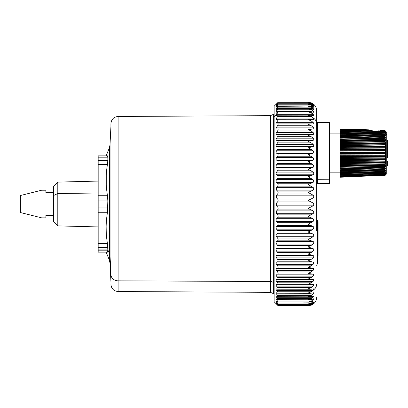 <?xml version="1.0" encoding="UTF-8"?>
<svg xmlns="http://www.w3.org/2000/svg" width="408" height="408" viewBox="0 0 408 408"><rect width="100%" height="100%" fill="white"/><g stroke="black" fill="none" stroke-linecap="round" stroke-linejoin="round"><path stroke-width="0.61" d="M329.373 135.935L340.002 135.935L329.373 135.935M316.623 121.635L317.47 122.482L317.47 179.311L317.47 122.482L329.373 122.589L329.373 179.219L317.47 179.311L317.47 183.58L317.47 179.311L329.373 179.219L329.373 126.842M329.373 179.219L329.373 183.472L317.47 183.58L316.623 184.426M317.47 179.311A0.852 0.729 0 0 0 316.623 180.04A0.852 0.729 180 0 1 317.47 179.311M313.696 104.295C315.598 106.009 316.577 108.151 316.623 110.711L316.623 123.746A8.502 7.313 0 0 0 313.41 118.019L311.233 116.219M316.623 180.04L316.623 231.005M313.125 112.164L309.937 111.547L308.127 111.746L311.233 112.914L277.573 112.914L311.233 112.914L313.053 114.266L276.588 114.266L276.323 114.668L277.573 112.914C278.338 111.792 278.338 111.379 277.573 111.664L276.588 112.139C275.874 112.419 275.874 112.057 276.588 111.042L277.573 109.737C278.338 108.661 278.338 108.319 277.573 108.701L276.588 109.278C275.874 109.65 275.874 109.354 276.588 108.39L277.573 107.136C278.338 106.121 278.338 105.845 277.573 106.32L276.588 107.003C275.874 107.462 275.874 107.238 276.588 106.33L277.573 105.136C278.338 104.178 278.338 103.984 277.573 104.545L276.588 105.325C275.874 105.871 275.874 105.718 276.588 104.871L277.573 103.744C278.338 102.852 278.338 102.734 277.573 103.382L276.588 104.259C275.874 104.882 275.874 104.8 276.588 104.025L277.573 102.969C278.338 102.153 278.338 102.112 277.573 102.842L276.588 103.805C275.874 104.504 275.874 104.499 276.588 103.79C275.874 104.499 275.874 104.504 276.588 103.805C275.874 104.504 275.874 104.499 276.588 103.79L277.573 102.821C278.338 102.082 278.338 102.112 277.573 102.923C278.338 102.112 278.338 102.082 277.573 102.821L276.588 103.79C275.874 104.499 275.874 104.504 276.588 103.805L277.573 102.842L276.588 104.025L277.573 103.382C278.338 102.734 278.338 102.852 277.573 103.744L276.588 104.871C275.874 105.718 275.874 105.871 276.588 105.325L277.573 104.545C278.338 103.984 278.338 104.178 277.573 105.136L276.588 106.33C275.874 107.238 275.874 107.462 276.588 107.003L277.573 106.32C278.338 105.845 278.338 106.121 277.573 107.136L276.588 108.39C275.874 109.354 275.874 109.65 276.588 109.278L277.573 108.701C278.338 108.319 278.338 108.661 277.573 109.737L276.588 111.042C275.874 112.057 275.874 112.419 276.588 112.139L277.573 111.664C278.338 111.379 278.338 111.792 277.573 112.914L276.588 114.266L313.053 114.266C313.956 115.311 313.956 115.745 313.053 115.561L310.248 115.133L308.127 115.408L311.233 116.652L313.053 118.045C313.956 119.126 313.956 119.626 313.053 119.534L310.559 119.248L308.127 119.61L311.233 120.931L313.053 122.349C313.956 123.466 313.956 124.027 313.053 124.027L311.233 123.884L308.127 124.338L311.233 125.725L313.053 127.158C313.956 128.301 313.956 128.918 313.053 129.01L308.127 129.555L311.233 130.999L313.053 132.442C313.956 133.6 313.956 134.273 313.053 134.456L308.127 135.226L311.233 136.721L313.053 138.169C313.956 139.337 313.956 140.056 313.053 140.332L308.127 141.326L311.233 142.861L313.053 144.299C313.956 145.472 313.956 146.237 313.053 146.6L308.127 147.813L311.233 149.379L313.053 150.802C313.956 151.965 313.956 152.776 313.053 153.224L308.127 154.647L313.053 157.626C313.956 158.783 313.956 159.625 313.053 160.16L308.127 161.782L313.053 164.74C313.956 165.877 313.956 166.75 313.053 167.362L308.127 169.182L313.053 172.094C313.956 173.206 313.956 174.104 313.053 174.797L308.127 176.791L313.053 179.648C313.956 180.724 313.956 181.647 313.053 182.407L308.127 184.574L313.053 187.349C313.956 188.389 313.956 189.322 313.053 190.154L308.127 192.469L313.053 195.157C313.956 196.146 313.956 197.089 313.053 197.982L308.127 200.44L313.053 203.016C313.956 203.954 313.956 204.903 313.053 205.846L308.127 208.432L313.053 210.88C313.956 211.762 313.956 212.706 313.053 213.705L308.127 216.398L313.053 218.703C313.956 219.524 313.956 220.458 313.053 221.498L308.127 224.288L313.053 226.435C313.956 227.19 313.956 228.108 313.053 229.189L308.127 232.05L313.053 234.029C313.956 234.707 313.956 235.605 313.053 236.722L308.127 239.639L313.053 241.439C313.956 242.041 313.956 242.913 313.053 244.05L308.127 247.013L313.053 248.615C313.956 249.14 313.956 249.976 313.053 251.134L311.233 252.537L308.127 254.118L313.053 255.52C313.956 255.959 313.956 256.76 313.053 257.927L311.233 259.355L308.127 260.916L313.053 262.104C313.956 262.456 313.956 263.216 313.053 264.389L311.233 265.832L308.127 267.357L313.053 268.331C313.956 268.597 313.956 269.311 313.053 270.478L311.233 271.927L308.127 273.416L313.053 274.161C313.956 274.334 313.956 275.002 313.053 276.155L311.233 277.603L308.127 279.041L313.053 279.562C313.956 279.643 313.956 280.25 313.053 281.392L311.233 282.826L308.127 284.208L311.233 284.646L313.053 284.493C313.956 284.483 313.956 285.034 313.053 286.146L311.233 287.558L308.127 288.874L310.529 289.231L313.053 288.925C313.818 288.777 313.936 289.129 313.41 289.981A8.502 7.313 0 0 0 316.623 284.254A8.502 7.313 180 0 1 313.41 289.981C313.936 289.129 313.818 288.777 313.053 288.925L311.233 289.19L308.127 288.874L311.233 287.558L313.053 286.146C313.956 285.034 313.956 284.483 313.053 284.493L311.233 284.646L308.127 284.208L311.233 282.826L313.053 281.392C313.956 280.25 313.956 279.643 313.053 279.562L308.127 279.041L311.233 277.603L313.053 276.155C313.956 275.002 313.956 274.334 313.053 274.161L308.127 273.416L311.233 271.927L313.053 270.478C313.956 269.311 313.956 268.597 313.053 268.331L308.127 267.357L311.233 265.832L313.053 264.389C313.956 263.216 313.956 262.456 313.053 262.104L308.127 260.916L311.233 259.355L313.053 257.927C313.956 256.76 313.956 255.959 313.053 255.52L308.127 254.118L311.233 252.537L313.053 251.134C313.956 249.976 313.956 249.14 313.053 248.615L308.127 247.013L313.053 244.05C313.956 242.913 313.956 242.041 313.053 241.439L308.127 239.639L313.053 236.722C313.956 235.605 313.956 234.707 313.053 234.029L308.127 232.05L313.053 229.189C313.956 228.108 313.956 227.19 313.053 226.435L308.127 224.288L313.053 221.498C313.956 220.458 313.956 219.524 313.053 218.703L308.127 216.398L313.053 213.705C313.956 212.706 313.956 211.762 313.053 210.88L308.127 208.432L313.053 205.846C313.956 204.903 313.956 203.954 313.053 203.016L308.127 200.44L313.053 197.982C313.956 197.089 313.956 196.146 313.053 195.157L308.127 192.469L313.053 190.154C313.956 189.322 313.956 188.389 313.053 187.349L308.127 184.574L313.053 182.407C313.956 181.647 313.956 180.724 313.053 179.648L308.127 176.791L313.053 174.797C313.956 174.104 313.956 173.206 313.053 172.094L308.127 169.182L313.053 167.362C313.956 166.75 313.956 165.877 313.053 164.74L308.127 161.782L313.053 160.16C313.956 159.625 313.956 158.783 313.053 157.626L308.127 154.647L313.053 153.224C313.956 152.776 313.956 151.965 313.053 150.802L311.233 149.379L308.127 147.813L313.053 146.6C313.956 146.237 313.956 145.472 313.053 144.299L311.233 142.861L308.127 141.326L313.053 140.332C313.956 140.056 313.956 139.337 313.053 138.169L311.233 136.721L308.127 135.226L313.053 134.456C313.956 134.273 313.956 133.6 313.053 132.442L311.233 130.999L308.127 129.555L313.053 129.01C313.956 128.918 313.956 128.301 313.053 127.158L311.233 125.725L308.127 124.338L311.233 123.884L313.053 124.027C313.956 124.027 313.956 123.466 313.053 122.349L311.233 120.931L308.127 119.61L311.233 119.279L313.053 119.534C313.956 119.626 313.956 119.126 313.053 118.045L311.233 116.652L308.127 115.408L311.233 115.199L313.053 115.561C313.956 115.745 313.956 115.311 313.053 114.266L311.233 112.914L308.127 111.746L311.233 111.664L313.053 112.139C313.956 112.409 313.956 112.047 313.053 111.042L311.233 109.737L308.127 108.656L311.233 108.701L313.053 109.278C313.956 109.64 313.956 109.344 313.053 108.39L311.233 107.136L308.127 106.151L311.233 106.32L313.053 107.003C313.956 107.452 313.956 107.228 313.053 106.33L311.233 105.136L308.127 104.254L311.233 104.545L313.053 105.325L311.233 104.545L308.127 104.254L311.233 105.136L313.053 106.33L311.258 106.33L313.053 106.33M313.125 104.3L311.233 103.382L308.637 102.954L311.233 103.744L277.573 103.744L311.233 103.744L313.053 104.871L312.125 104.871L313.053 104.871L311.233 103.744L308.127 102.969L311.233 103.382L313.053 104.259C313.956 104.866 313.956 104.79 313.053 104.025L311.233 102.969L308.127 102.311L311.233 102.842L313.053 103.805C313.956 104.489 313.956 104.489 313.053 103.79L311.233 102.821L308.127 102.275L311.233 102.821L313.053 103.79C313.956 104.489 313.956 104.489 313.053 103.805L311.233 102.842L308.127 102.311L311.233 102.969L313.053 104.025M110.925 133.513L110.925 271.978L109.946 255.587A8.502 7.461 0 0 0 109.339 253.184L109.339 260.044L109.946 262.783L109.946 255.587L109.946 262.783L110.925 281.464L110.925 274.487A7.227 6.339 0 0 0 118.111 280.826A7.227 6.339 180 0 1 110.925 274.487L110.925 123.68C111.348 119.309 113.745 116.902 118.111 116.459L118.111 280.826L118.111 116.459L270.387 115.658L270.387 281.525L118.111 280.826L118.111 291.541L118.111 280.826L270.387 281.525L270.387 292.342L270.387 281.525A4.248 3.728 180 0 1 273.365 282.616A4.248 3.728 0 0 0 270.387 281.525L270.387 115.658L273.365 114.413L273.365 282.616L274.125 283.285L273.365 282.616L273.365 293.587L273.365 114.413L274.125 113.659L274.125 116.632L276.323 114.668L274.125 116.632L274.125 106.248L276.083 104.295M276.083 303.705L274.125 301.752L274.125 116.632L274.125 301.645L274.125 294.341L273.365 293.587L270.387 292.342L118.111 291.541C113.745 291.098 111.348 288.691 110.925 284.32M277.629 128.984L276.588 129.01C275.874 128.928 275.874 128.311 276.588 127.158L313.053 127.158L276.588 127.158L277.573 125.725L311.233 125.725L277.573 125.725C278.338 124.506 278.338 123.889 277.573 123.884L276.588 124.027C275.874 124.032 275.874 123.476 276.588 122.349L313.053 122.349L276.588 122.349L277.573 120.931L311.233 120.931L277.573 120.931C278.338 119.738 278.338 119.187 277.573 119.279L276.588 119.534C275.874 119.636 275.874 119.136 276.588 118.045L313.053 118.045L276.588 118.045L277.573 116.652L311.233 116.652L277.573 116.652C278.338 115.495 278.338 115.01 277.573 115.199L276.588 115.561L276.323 114.668L276.588 115.561L277.573 115.199C278.338 115.01 278.338 115.495 277.573 116.652L276.588 118.045C275.874 119.136 275.874 119.636 276.588 119.534L277.573 119.279C278.338 119.187 278.338 119.738 277.573 120.931L276.588 122.349C275.874 123.476 275.874 124.032 276.588 124.027L277.573 123.884C278.338 123.889 278.338 124.506 277.573 125.725L276.588 127.158C275.874 128.311 275.874 128.928 276.588 129.01L277.573 128.984C278.338 129.086 278.338 129.759 277.573 130.999L276.588 132.442C275.874 133.61 275.874 134.283 276.588 134.456L277.573 134.543C278.338 134.747 278.338 135.471 277.573 136.721L276.588 138.169C275.874 139.347 275.874 140.066 276.588 140.332L277.573 140.531C278.338 140.831 278.338 141.607 277.573 142.861L276.588 144.299C275.874 145.477 275.874 146.248 276.588 146.6L277.573 146.911C278.338 147.308 278.338 148.13 277.573 149.379L276.588 150.802C275.874 151.975 275.874 152.781 276.588 153.224L277.573 153.643C278.338 154.132 278.338 154.994 277.573 156.228L276.588 157.626C275.874 158.789 275.874 159.63 276.588 160.16L277.573 160.686C278.338 161.262 278.338 162.16 277.573 163.379L276.588 164.74C275.874 165.883 275.874 166.755 276.588 167.362L277.573 167.994C278.338 168.657 278.338 169.585 277.573 170.774L276.588 172.094C275.874 173.211 275.874 174.109 276.588 174.797L277.573 175.527C278.338 176.271 278.338 177.22 277.573 178.378L276.588 179.648C275.874 180.729 275.874 181.647 276.588 182.407L277.573 183.233C278.338 184.054 278.338 185.023 277.573 186.135L276.588 187.349L276.588 190.154L277.573 191.071C278.338 191.964 278.338 192.943 277.573 194.009L276.588 195.157L276.588 197.982L277.573 198.987C278.338 199.946 278.338 200.93 277.573 201.94L276.588 203.016L276.588 205.846L277.573 206.933C278.338 207.947 278.338 208.932 277.573 209.885L276.588 210.88L276.588 213.705L277.573 214.858C278.338 215.934 278.338 216.908 277.573 217.79L276.588 218.703C275.874 219.519 275.874 220.453 276.588 221.498L277.573 222.717C278.338 223.839 278.338 224.808 277.573 225.614L276.588 226.435C275.874 227.185 275.874 228.103 276.588 229.189L277.573 230.464C278.338 231.627 278.338 232.575 277.573 233.305L276.588 234.029C275.874 234.707 275.874 235.605 276.588 236.722L277.573 238.048C278.338 239.241 278.338 240.164 277.573 240.817L276.588 241.439C275.874 242.036 275.874 242.908 276.588 244.05L277.573 245.417C278.338 246.641 278.338 247.534 277.573 248.1L276.588 248.615C275.874 249.135 275.874 249.971 276.588 251.134L277.573 252.537C278.338 253.776 278.338 254.633 277.573 255.107L276.588 255.52C275.874 255.954 275.874 256.754 276.588 257.927L277.573 259.355C278.338 260.605 278.338 261.421 277.573 261.803L276.588 262.104C275.874 262.451 275.874 263.211 276.588 264.389L277.573 265.832C278.338 267.087 278.338 267.857 277.573 268.143L276.588 268.331C275.874 268.586 275.874 269.3 276.588 270.478L277.573 271.927C278.338 273.176 278.338 273.895 277.573 274.089L276.588 274.161C275.874 274.329 275.874 274.992 276.588 276.155L277.573 277.603C278.338 278.837 278.338 279.505 277.573 279.597L276.588 279.562C275.874 279.633 275.874 280.245 276.588 281.392L277.573 282.826C278.338 284.045 278.338 284.651 277.573 284.646L276.588 284.493C275.874 284.473 275.874 285.024 276.588 286.146L277.573 287.558C278.338 288.752 278.338 289.298 277.573 289.19L276.588 288.925C275.874 288.818 275.874 289.308 276.588 290.399L277.573 291.781C278.338 292.939 278.338 293.418 277.573 293.214L276.588 292.837C275.874 292.638 275.874 293.061 276.588 294.117L277.573 295.463C278.338 296.575 278.338 296.988 277.573 296.687L276.588 296.203C275.874 295.912 275.874 296.269 276.588 297.279L277.573 298.58C278.338 299.645 278.338 299.982 277.573 299.589L276.588 298.998C275.874 298.615 275.874 298.906 276.588 299.865L277.573 301.114C278.338 302.124 278.338 302.389 277.573 301.905L276.588 301.211C275.874 300.742 275.874 300.956 276.588 301.859L277.573 303.047C278.338 303.996 278.338 304.184 277.573 303.613L276.588 302.823C275.874 302.272 275.874 302.415 276.588 303.251L277.573 304.373C278.338 305.255 278.338 305.363 277.573 304.705L276.588 303.822L277.573 305.179L276.588 304.21C275.874 303.501 275.874 303.496 276.588 304.195C275.874 303.496 275.874 303.501 276.588 304.21L277.573 305.179C278.338 305.918 278.338 305.888 277.573 305.077L276.588 304.031C275.874 303.261 275.874 303.19 276.588 303.822L277.573 304.705C278.338 305.363 278.338 305.255 277.573 304.373L276.588 303.251C275.874 302.415 275.874 302.272 276.588 302.823L278.123 303.955L308.933 303.955L311.233 303.613L313.053 302.823C313.956 302.282 313.956 302.425 313.053 303.251L312.191 303.251L313.053 303.251L311.233 304.373L277.573 304.373L311.233 304.373L308.601 305.148L278.149 305.148M276.588 115.561L276.313 115.632M313.446 115.632L313.053 115.561M309.937 111.547L277.573 111.664M276.588 112.139L276.211 112.256M313.125 109.308L309.616 108.523L308.127 108.656L311.233 109.737L277.573 109.737L311.233 109.737L313.053 111.042L276.588 111.042L313.053 111.042L313.533 112.256M309.616 108.523L277.573 108.701M276.588 109.278L276.15 109.456M276.588 108.39L313.053 108.39L276.588 108.39M313.135 107.044L309.295 106.07L308.127 106.151L311.233 107.136L277.573 107.136L311.233 107.136L313.053 108.39M309.295 106.07L277.573 106.32M276.588 107.003L276.099 107.253M276.588 106.33L277.562 106.33L276.588 106.33M277.573 105.136L311.233 105.136L277.573 105.136M308.968 104.213L278.118 104.213L277.573 104.545M276.588 105.325C275.874 105.871 275.874 105.718 276.588 104.871L277.165 104.871L276.588 104.871M277.573 103.744C278.338 102.852 278.338 102.734 277.573 103.382M276.588 104.259C275.874 104.882 275.874 104.8 276.588 104.025L276.853 104.025L276.588 104.025M277.573 102.969L278.098 102.969L277.573 102.969C278.338 102.153 278.338 102.112 277.573 102.842M309.162 102.969L311.233 102.969L309.162 102.969M278.159 102.306L308.127 102.311M313.053 105.177C313.956 105.718 313.956 105.575 313.053 104.749L312.977 104.688M276.644 104.688L276.588 104.749C275.874 105.585 275.874 105.728 276.588 105.177M313.053 106.141L312.441 105.662M313.053 108.135L311.885 107.253M277.573 106.886L276.588 108.135M313.053 110.721L311.233 109.421M277.573 109.421L276.588 110.721M313.053 113.883L311.233 112.537M277.573 112.537L276.588 113.883M318.113 221.585L318.113 255.857L318.113 221.585M316.623 265.317L317.082 264.343L317.082 220.111L317.082 264.343L317.659 263.859L317.659 220.595L317.659 263.859L318.113 262.885M310.248 115.133L277.573 115.199M313.344 119.564L313.053 119.534M310.559 119.248L277.573 119.279M311.233 123.884L277.573 123.884M313.563 296.08L313.053 297.279L276.588 297.279C275.874 296.269 275.874 295.912 276.588 296.203L277.573 296.687C278.338 296.988 278.338 296.575 277.573 295.463L311.233 295.463L313.053 294.117L311.233 295.463L277.573 295.463L276.588 294.117L313.053 294.117C313.956 293.072 313.956 292.648 313.053 292.837L311.233 293.214L308.127 293.02L311.233 291.781L308.127 293.02L310.218 293.291L313.053 292.837C313.956 292.648 313.956 293.072 313.053 294.117L276.588 294.117C275.874 293.061 275.874 292.638 276.588 292.837L277.573 293.214C278.338 293.418 278.338 292.939 277.573 291.781L311.233 291.781L313.053 290.399L311.233 291.781L277.573 291.781L276.588 290.399L313.053 290.399L313.41 289.981L313.053 290.399L276.588 290.399C275.874 289.308 275.874 288.818 276.588 288.925L277.573 289.19C278.338 289.298 278.338 288.752 277.573 287.558L311.233 287.558L277.573 287.558L276.588 286.146L313.053 286.146L276.588 286.146C275.874 285.024 275.874 284.473 276.588 284.493L277.573 284.646C278.338 284.651 278.338 284.045 277.573 282.826L311.233 282.826L277.573 282.826L276.588 281.392L313.053 281.392L276.588 281.392C275.874 280.245 275.874 279.633 276.588 279.562L277.573 279.597C278.338 279.505 278.338 278.837 277.573 277.603L311.233 277.603L277.573 277.603L276.588 276.155L313.053 276.155L276.588 276.155C275.874 274.992 275.874 274.329 276.588 274.161L313.053 274.161L277.573 274.089C278.338 273.895 278.338 273.176 277.573 271.927L311.233 271.927L277.573 271.927L276.588 270.478L313.053 270.478L276.588 270.478C275.874 269.3 275.874 268.586 276.588 268.331L313.053 268.331L277.573 268.143C278.338 267.857 278.338 267.087 277.573 265.832L311.233 265.832L277.573 265.832L276.588 264.389L313.053 264.389L276.588 264.389C275.874 263.211 275.874 262.451 276.588 262.104L313.053 262.104L276.588 262.104L277.573 261.803L311.233 261.803L277.573 261.803C278.338 261.421 278.338 260.605 277.573 259.355L311.233 259.355L277.573 259.355L276.588 257.927L313.053 257.927L276.588 257.927C275.874 256.754 275.874 255.954 276.588 255.52L313.053 255.52L276.588 255.52L277.573 255.107L311.233 255.107L277.573 255.107C278.338 254.633 278.338 253.776 277.573 252.537L311.233 252.537L277.573 252.537L276.588 251.134L313.053 251.134L276.588 251.134C275.874 249.971 275.874 249.135 276.588 248.615L313.053 248.615L276.588 248.615L277.573 248.1L311.233 248.1L277.573 248.1C278.338 247.534 278.338 246.641 277.573 245.417L311.233 245.417L277.573 245.417L276.588 244.05L313.053 244.05L276.588 244.05C275.874 242.908 275.874 242.036 276.588 241.439L313.053 241.439L276.588 241.439L277.573 240.817L311.233 240.817L277.573 240.817C278.338 240.164 278.338 239.241 277.573 238.048L311.233 238.048L277.573 238.048L276.588 236.722L313.053 236.722L276.588 236.722C275.874 235.605 275.874 234.707 276.588 234.029L313.053 234.029L276.588 234.029L277.573 233.305L311.233 233.305L277.573 233.305C278.338 232.575 278.338 231.627 277.573 230.464L311.233 230.464L277.573 230.464L276.588 229.189L313.053 229.189L276.588 229.189C275.874 228.103 275.874 227.185 276.588 226.435L313.053 226.435L276.588 226.435L277.573 225.614L311.233 225.614L277.573 225.614C278.338 224.808 278.338 223.839 277.573 222.717L311.233 222.717L277.573 222.717L276.588 221.498L313.053 221.498L276.588 221.498C275.874 220.453 275.874 219.519 276.588 218.703L313.053 218.703L276.588 218.703L277.573 217.79L311.233 217.79L277.573 217.79C278.338 216.908 278.338 215.934 277.573 214.858L311.233 214.858L277.573 214.858L276.588 213.705L313.053 213.705L276.588 213.705L276.588 210.88L313.053 210.88L276.588 210.88L277.573 209.885L311.233 209.885L277.573 209.885C278.338 208.932 278.338 207.947 277.573 206.933L311.233 206.933L277.573 206.933L276.588 205.846L313.053 205.846L276.588 205.846L276.588 203.016L313.053 203.016L276.588 203.016L277.573 201.94L311.233 201.94L277.573 201.94C278.338 200.93 278.338 199.946 277.573 198.987L311.233 198.987L277.573 198.987L276.588 197.982L313.053 197.982L276.588 197.982L276.588 195.157L313.053 195.157L276.588 195.157L277.573 194.009L311.233 194.009L277.573 194.009C278.338 192.943 278.338 191.964 277.573 191.071L311.233 191.071L277.573 191.071L276.588 190.154L313.053 190.154L276.588 190.154L276.588 187.349L313.053 187.349L276.588 187.349L277.573 186.135L311.233 186.135L277.573 186.135C278.338 185.023 278.338 184.054 277.573 183.233L311.233 183.233L277.573 183.233L276.588 182.407L313.053 182.407L276.588 182.407C275.874 181.647 275.874 180.729 276.588 179.648L313.053 179.648L276.588 179.648L277.573 178.378L311.233 178.378L277.573 178.378C278.338 177.22 278.338 176.271 277.573 175.527L311.233 175.527L277.573 175.527L276.588 174.797L313.053 174.797L276.588 174.797C275.874 174.109 275.874 173.211 276.588 172.094L313.053 172.094L276.588 172.094L277.573 170.774L311.233 170.774L277.573 170.774C278.338 169.585 278.338 168.657 277.573 167.994L311.233 167.994L277.573 167.994L276.588 167.362L313.053 167.362L276.588 167.362C275.874 166.755 275.874 165.883 276.588 164.74L313.053 164.74L276.588 164.74L277.573 163.379L311.233 163.379L277.573 163.379C278.338 162.16 278.338 161.262 277.573 160.686L311.233 160.686L277.573 160.686L276.588 160.16L313.053 160.16L276.588 160.16C275.874 159.63 275.874 158.789 276.588 157.626L313.053 157.626L276.588 157.626L277.573 156.228L311.233 156.228L277.573 156.228C278.338 154.994 278.338 154.132 277.573 153.643L311.233 153.643L277.573 153.643L276.588 153.224L313.053 153.224L276.588 153.224C275.874 152.781 275.874 151.975 276.588 150.802L313.053 150.802L276.588 150.802L277.573 149.379L311.233 149.379L277.573 149.379C278.338 148.13 278.338 147.308 277.573 146.911L311.233 146.911L277.573 146.911L276.588 146.6L313.053 146.6L276.588 146.6C275.874 146.248 275.874 145.477 276.588 144.299L313.053 144.299L276.588 144.299L277.573 142.861L311.233 142.861L277.573 142.861C278.338 141.607 278.338 140.831 277.573 140.531L313.053 140.332L276.588 140.332C275.874 140.066 275.874 139.347 276.588 138.169L313.053 138.169L276.588 138.169L277.573 136.721L311.233 136.721L277.573 136.721C278.338 135.471 278.338 134.747 277.573 134.543L313.053 134.456L276.588 134.456C275.874 134.283 275.874 133.61 276.588 132.442L313.053 132.442L276.588 132.442L277.573 130.999L311.233 130.999L277.573 130.999C278.338 129.759 278.338 129.086 277.573 128.984L311.09 128.984M311.233 128.984L277.573 128.984M277.573 279.597L311.233 279.597M311.024 279.597L277.654 279.597M277.573 284.646L311.233 284.646M277.573 289.19L310.529 289.231M313.053 303.822C313.956 303.205 313.956 303.272 313.053 304.031C313.956 303.272 313.956 303.205 313.053 303.822L311.233 304.705L308.127 305.133L311.233 304.705L313.242 303.7M276.588 304.031L276.588 304.031C275.874 303.261 275.874 303.19 276.588 303.822M308.127 305.725L311.233 305.179L308.127 305.725L311.233 305.077L313.053 304.031L311.233 305.077L309.672 305.077L311.233 305.077L308.27 305.725L278.159 305.725M278.021 305.077L277.573 305.077L278.021 305.077M277.573 305.179C278.338 305.918 278.338 305.888 277.573 305.077M313.053 304.195C313.956 303.511 313.956 303.511 313.053 304.21L311.233 305.179L313.273 304.047M313.681 303.72L313.696 303.705C315.598 301.991 316.577 299.849 316.623 297.289M277.573 293.214L310.218 293.291M276.267 292.765L276.588 292.837M277.573 296.687L309.901 296.81L313.4 296.101M277.573 303.613C278.338 304.184 278.338 303.996 277.573 303.047L311.233 303.047L313.053 301.859L311.38 301.859L313.053 301.859L311.233 303.047L277.573 303.047L276.588 301.859L277.517 301.859L276.588 301.859C275.874 300.956 275.874 300.742 276.588 301.211L277.573 301.905C278.338 302.389 278.338 302.124 277.573 301.114L311.233 301.114L313.053 299.865L311.233 301.114L277.573 301.114L276.588 299.865L313.053 299.865L276.588 299.865C275.874 298.906 275.874 298.615 276.588 298.998L277.573 299.589C278.338 299.982 278.338 299.645 277.573 298.58L311.233 298.58L313.053 297.279L311.233 298.58L277.573 298.58L276.588 297.279L313.053 297.279C313.956 296.279 313.956 295.922 313.053 296.203L311.233 296.687L308.127 296.621L311.233 295.463L308.127 296.621L309.901 296.81M276.206 296.08L276.588 296.203M277.573 299.589L309.58 299.773L313.252 298.916M313.053 299.865C313.956 298.916 313.956 298.63 313.053 298.998L311.233 299.589L308.127 299.645L311.233 298.58L308.127 299.645L309.58 299.773M276.14 298.814L276.588 298.998M277.573 301.905L309.259 302.16L313.257 301.109M313.675 300.951L311.233 301.905L308.127 302.083L311.233 301.114L308.127 302.083L309.259 302.16M276.094 300.951L276.588 301.211M308.127 305.133L311.233 304.373L313.053 303.251C313.956 302.425 313.956 302.282 313.053 302.823L311.233 303.613L308.127 303.914L311.233 303.047L308.127 303.914L308.933 303.955M276.588 303.251L277.124 303.251L276.588 303.251C275.874 302.415 275.874 302.272 276.588 302.823M277.573 304.705C278.338 305.363 278.338 305.255 277.573 304.373M316.623 229.118L316.623 123.746M318.113 221.57L317.082 220.111A1.275 1.275 180 0 1 316.623 219.147M106.151 252.154L109.339 260.044L109.339 147.956L109.946 145.217L109.946 255.587L109.946 145.217L110.925 126.536L110.925 274.487M107.426 252.154L98.175 252.154L107.426 252.154C105.713 252.154 105.713 252.154 107.426 252.154L107.84 249.931L109.339 253.184A8.502 7.461 180 0 1 109.946 255.587L110.925 271.978L110.925 136.022M106.151 155.846L109.339 147.956L109.339 253.184L107.84 249.931L107.426 243.423L98.175 243.423L98.175 195.269L107.426 195.269L107.84 200.889L107.426 195.269C105.713 185.038 105.713 174.808 107.426 164.577L107.84 160.308L107.84 157.197L107.426 155.846C105.713 155.846 105.713 155.846 107.426 155.846L107.84 157.197L107.84 160.308L98.175 160.308L107.84 160.308M107.84 207.111L107.426 212.731L107.84 200.889L107.84 207.111L98.175 207.111L107.84 207.111L107.426 212.731C105.713 222.962 105.713 233.192 107.426 243.423C105.713 233.192 105.713 222.962 107.426 212.731L98.175 212.731L107.426 212.731M107.426 164.577L98.175 164.577L98.175 195.269L98.175 164.577L107.426 164.577C105.713 174.808 105.713 185.038 107.426 195.269L98.175 195.269L98.175 200.889L107.84 200.889L98.175 200.889L98.175 243.423L107.426 243.418M98.175 155.846L98.175 164.577L98.175 157.197L107.84 157.197L98.175 157.197L98.175 155.846L107.426 155.846C105.713 155.846 105.713 155.846 107.426 155.846L107.146 155.846M107.426 195.269L107.84 200.889M106.258 184.38L106.258 175.476M106.258 232.535L106.157 227.021M107.84 247.692L98.175 247.692L98.175 249.931L98.175 247.692L107.84 247.692L107.84 249.931L98.175 249.931L98.175 252.154L98.175 250.803L107.84 250.803L98.175 250.803L98.175 249.931L107.84 249.931L107.84 250.803M98.175 247.692L98.175 243.423L98.175 247.692M98.175 226.924L57.798 225.889L57.798 193.504L57.798 225.889L53.55 221.636L53.55 195.544L57.798 193.504L98.175 193.01L57.798 193.504L57.798 182.111L57.798 193.504L53.55 195.544L53.55 186.364L57.798 182.111L98.175 181.076M53.55 195.544L53.55 215.506L45.9 215.506L53.55 215.506M20.4 195.529L20.4 212.532L41.652 217.841L45.9 217.841L45.9 215.506L45.9 217.841L41.652 217.841L20.4 212.532L20.4 195.529L41.652 190.22L20.4 195.529M53.55 192.556L45.9 192.556L45.9 190.22L41.652 190.22L45.9 190.22L45.9 192.556L53.55 192.556M387.6 161.318L386.748 161.318L387.6 161.318L387.6 165.781L386.748 165.781L387.6 165.781L387.6 161.318M386.748 171.11L386.748 134.951L384.836 132.666L385.483 132.865L384.836 131.483L385.483 131.85L384.836 130.718L385.483 131.147L384.836 130.387L385.483 131.106M385.019 168.948L385.483 169.009L385.019 168.948M385.019 166.586L385.483 166.755L385.019 166.586M385.019 163.965L385.483 164.235L385.019 163.965M385.483 162.425L385.019 163.18L385.483 162.425M385.019 161.124L385.483 161.497L385.019 161.124M385.483 159.569L385.019 160.293L385.483 159.569M385.019 158.131L385.483 158.595L385.019 158.131M385.483 156.59L385.019 157.264L385.483 156.59M385.019 155.04L385.483 155.586L385.019 155.04M385.483 153.536L385.019 154.158L385.483 153.536M385.019 151.909L385.483 152.526L385.019 151.909M385.483 150.476L385.019 151.021L385.483 150.476M385.019 148.798L385.483 149.476L385.019 148.798M385.483 147.466L385.019 147.931L385.483 147.466M385.019 145.768L385.483 146.492L385.019 145.768M385.483 144.565L385.019 144.937L385.483 144.565M385.019 142.882L385.483 143.636L385.019 142.882M385.483 141.826L385.019 142.101L385.483 141.826M385.483 139.306L385.019 139.475L385.483 139.306M385.483 137.057L385.019 137.114L385.483 137.057M385.285 130.856L386.748 132.432L386.748 173.635L385.285 175.205M385.483 174.956L384.836 175.675L385.483 174.92L384.836 175.343L385.483 174.456L384.836 174.578L385.483 173.579L385.483 173.196L384.836 173.395L385.483 172.298L385.483 171.788L384.836 171.814L385.483 170.641L385.483 170.019L384.836 169.866L385.483 168.647L385.483 167.917L384.836 167.596L385.483 166.347L385.483 165.526L384.836 165.036L385.483 163.786L385.483 162.889L384.836 162.246L385.483 161.017L385.483 160.064L384.836 159.278L385.483 158.09L385.483 157.1L384.836 156.182L385.483 155.066L385.483 154.056L384.836 153.031L385.483 152.006L385.483 150.996L384.836 149.879L385.483 148.961L385.483 147.971L384.836 146.788L385.483 145.998L385.483 145.044L384.836 143.815L385.483 143.172L385.483 142.275L384.836 141.025L385.483 140.536L385.483 139.72L384.836 138.47L385.483 138.144L385.483 137.414L384.836 136.196L385.483 136.042L385.483 135.42L384.836 134.247L385.483 134.273L385.473 133.753L386.748 134.951M340.002 174.864L340.002 173.165L340.002 174.803L385.483 173.196L385.483 173.579L340.002 175.047L385.483 173.579L385.019 174.247L340.002 175.705L385.019 174.247L384.836 174.578L340.002 176.072L340.002 174.67L340.002 176.072L384.836 174.578L385.483 174.211L385.019 175.068L340.002 176.593L385.019 175.068L384.836 175.343L340.002 177.016L340.002 176.113L340.002 176.888L384.836 175.343L385.483 174.813L385.019 175.486M387.6 157.366L386.748 157.366L387.6 157.366L386.748 157.366L387.6 157.366L387.6 153.031L387.6 157.366M386.748 153.031L387.6 153.031L386.748 153.031M387.6 165.781L386.748 165.781M386.748 140.281L387.6 140.281L387.6 153.031M381.317 130.478L381.174 130.994L381.388 130.269L385.019 130.606L381.317 130.478M381.143 130.519L381.307 130.963L381.143 130.519M378.971 130.932L379.726 131.299L378.971 130.932M377.364 131.101L378.221 130.825L377.364 131.101M372.887 130.948L371.999 130.611L372.887 130.948M371.999 130.611L370.454 130.983L371.999 130.611L370.541 130.55L371.566 130.596M369.158 129.953L368.791 129.938L369.378 130.208L368.827 130.091L368.822 130.524L368.985 130.096M368.817 130.045L340.002 129.045L368.817 130.045L368.965 130.57L368.74 129.826L340.002 129.005M370.505 130.504L370.117 130.208L340.002 129.173L340.002 129.948L340.002 129.173L370.117 130.208L370.505 130.504L340.002 129.474L370.505 130.504L371.035 131.116L370.505 130.504M379.695 130.815L379.175 131.391L380.057 130.555L379.695 130.815L385.019 130.999L379.695 130.815M340.002 129.994L340.002 131.391L340.002 129.994L384.836 131.483L340.002 129.994M340.002 131.197L340.002 132.896L340.002 131.197L384.836 132.666L340.002 131.259M385.019 130.575L385.483 131.85L384.836 131.483L385.483 132.865L384.836 132.666L385.483 134.273L340.002 132.947L340.002 173.252L385.483 171.788L385.019 173.405M340.002 177.016L385.019 175.455L340.002 177.016M385.019 134.171L385.483 135.42L385.483 136.042L384.836 136.196L385.019 136.644L340.002 135.553L340.002 133.906L329.373 133.906M385.483 172.987L385.483 172.543L385.483 172.987M385.483 133.523L385.483 133.079M385.483 174.068L385.483 173.752L385.483 174.068M385.483 132.309L385.483 131.993M371.219 130.662L370.617 130.642L371.219 130.662M378.599 130.835L378.221 130.825M381.342 130.376L380.975 130.366L381.342 130.376M340.002 177.24L351.737 176.832M384.836 130.387L381.388 130.269L384.836 130.387M352.165 129.244L368.74 129.826M340.002 176.899L385.019 175.221M369.745 130.31L370.117 130.208L369.745 130.31M380.057 130.555L384.836 130.718L380.057 130.555M385.019 130.841L380.098 130.555M385.483 131.606L385.101 131.595L385.483 131.85M385.483 173.196L385.483 173.579M385.019 131.815L340.002 130.356L385.019 131.815M385.483 132.488L340.002 131.014L385.483 132.488L385.483 132.865M384.836 173.395L340.002 174.803M340.002 174.379L385.019 173.018L340.002 174.379M340.002 173.67L385.483 172.298L340.002 173.67M385.483 171.788L385.483 172.298M384.912 171.895L340.002 173.252L340.002 172.635L385.019 171.396L385.019 171.89M385.019 133.044L340.002 131.682L385.019 133.044M385.483 133.763L340.002 132.391L385.483 133.763L385.483 134.273M384.836 171.814L340.002 173.114M340.002 172.635L340.002 171.895L385.483 170.641L385.019 171.396L340.002 172.635M384.912 134.166L340.002 132.809L384.963 134.161M340.002 171.895L340.002 171.273L385.483 170.019L385.483 170.641L340.002 171.895M340.002 135.553L385.019 136.644L385.483 137.414L340.002 136.313L340.002 135.028L384.836 136.196L340.002 134.808L385.019 136.048L340.002 134.793L385.483 136.042L340.002 134.793L340.002 134.166L385.483 135.42L340.002 134.166L340.002 133.426L385.019 134.666L340.002 133.426L340.002 132.809M340.002 171.273L385.483 170.019L340.002 171.273M340.002 132.947L384.836 134.247M385.019 170.014L340.002 171.253L385.019 170.014M340.002 171.034L340.002 170.513L385.019 169.422L384.836 169.866L340.002 171.034M340.002 170.513L340.002 169.748L385.483 168.647L385.019 169.422L340.002 170.513M340.002 169.748L340.002 169.019L385.483 167.917L385.483 168.647L340.002 169.748M340.002 169.019L385.483 167.917L340.002 169.019M385.019 167.805L340.002 168.897L340.002 168.601L385.019 167.805M340.002 168.601L340.002 168.05L385.019 167.122L384.836 167.596L340.002 168.601M340.002 137.042L340.002 136.313L385.483 137.414L385.483 138.144L340.002 137.042M340.002 168.05L340.002 167.28L385.483 166.347L385.019 167.122L340.002 168.05M340.002 167.28L340.002 166.459L385.483 165.526L385.483 166.347L340.002 167.28M340.002 137.46L340.002 137.17L385.019 138.261L340.002 137.46L384.836 138.47L385.019 138.939L340.002 138.016L340.002 137.46M340.002 166.459L385.483 165.526L340.002 166.459M385.019 165.306L340.002 166.229L340.002 165.867L384.836 165.036L385.019 165.306M340.002 138.781L340.002 138.016L385.019 138.939L385.483 139.72L340.002 138.781L385.483 139.72L385.483 140.536L340.002 139.602L340.002 138.781M340.002 165.867L340.002 165.291L385.019 164.552L384.836 165.036L340.002 165.867M340.002 165.291L340.002 164.531L385.483 163.786L385.019 164.552L340.002 165.291M340.002 139.832L385.483 140.536L340.002 139.832L385.019 140.755L384.836 141.025L340.002 140.194L340.002 139.832M340.002 164.531L340.002 163.639L385.483 162.889L385.483 163.786L340.002 164.531M340.002 163.639L340.002 163.307L385.019 162.568L385.483 162.889L340.002 163.639M385.019 141.51L340.002 140.77L340.002 140.194L384.836 141.025L385.483 142.275L340.002 141.53L340.002 140.77L385.019 141.51M385.019 162.568L340.002 163.307L340.002 162.884L384.836 162.246L385.019 162.568M340.002 162.884L340.002 162.297L385.019 161.757L384.836 162.246L340.002 162.884M340.002 142.428L340.002 141.53L385.483 142.275L385.483 143.172L340.002 142.428L385.483 143.172L385.019 143.494L340.002 142.754L340.002 142.428M340.002 162.297L340.002 161.558L385.483 161.017L385.019 161.757L340.002 162.297M340.002 161.558L340.002 160.609L385.483 160.064L385.483 161.017L340.002 161.558M340.002 143.177L340.002 142.754L385.019 143.494L384.836 143.815L340.002 143.177L384.836 143.815L385.019 144.304L340.002 143.764L340.002 143.177M340.002 160.609L340.002 160.186L385.019 159.645L385.483 160.064L340.002 160.609M385.019 159.645L340.002 160.186L340.002 159.706L384.836 159.278L385.019 159.645M340.002 144.503L340.002 143.764L385.019 144.304L385.483 145.044L340.002 144.503L385.483 145.044L385.483 145.998L340.002 145.457L340.002 144.503M340.002 159.706L340.002 159.12L385.019 158.794L384.836 159.278L340.002 159.706M340.002 159.12L340.002 158.421L385.483 158.09L385.019 158.794L340.002 159.12M340.002 145.88L340.002 145.457L385.483 145.998L385.019 146.416L340.002 145.88L385.019 146.416L384.836 146.788L340.002 146.355L340.002 145.88M340.002 158.421L340.002 157.432L385.483 157.1L385.483 158.09L340.002 158.421M340.002 157.432L340.002 156.922L385.019 156.596L385.483 157.1L340.002 157.432M385.019 147.268L340.002 146.941L340.002 146.355L384.836 146.788L385.483 147.971L340.002 147.64L340.002 146.941L385.019 147.268M385.019 156.596L340.002 156.922L340.002 156.402L384.836 156.182L385.019 156.596M340.002 156.402L340.002 155.825L385.019 155.718L384.836 156.182L340.002 156.402M340.002 148.634L340.002 147.64L385.483 147.971L385.483 148.961L340.002 148.634L385.483 148.961L385.019 149.466L340.002 149.139L340.002 148.634M340.002 155.825L340.002 155.178L385.483 155.066L385.019 155.718L340.002 155.825M340.002 155.178L340.002 154.168L385.483 154.056L385.483 155.066L340.002 155.178M340.002 149.66L340.002 149.139L385.019 149.466L384.836 149.879L340.002 149.66L384.836 149.879L385.019 150.343L340.002 150.236L340.002 149.66M340.002 154.168L340.002 153.587L385.019 153.474L385.483 154.056L340.002 154.168M385.019 153.474L340.002 153.587L340.002 153.031L384.836 153.031L385.019 153.474M340.002 150.884L340.002 150.236L385.019 150.343L385.483 150.996L340.002 150.884L385.483 150.996L385.483 152.006L340.002 151.893L340.002 150.884M340.002 153.031L340.002 152.48L385.019 152.587L384.836 153.031L340.002 153.031M340.002 152.48L340.002 151.893L385.483 152.006L385.019 152.587L340.002 152.48M340.002 172.156L329.373 172.156M278.149 102.954L308.637 102.954M278.159 102.275L308.27 102.275M317.082 220.111L316.623 219.132M370.056 130.203L340.002 129.163M384.866 174.593L340.002 176.113M340.002 129.948L384.866 131.473M384.907 173.436L340.002 174.889M340.002 131.172L384.907 132.626M384.963 171.901L340.002 173.262"/></g></svg>
